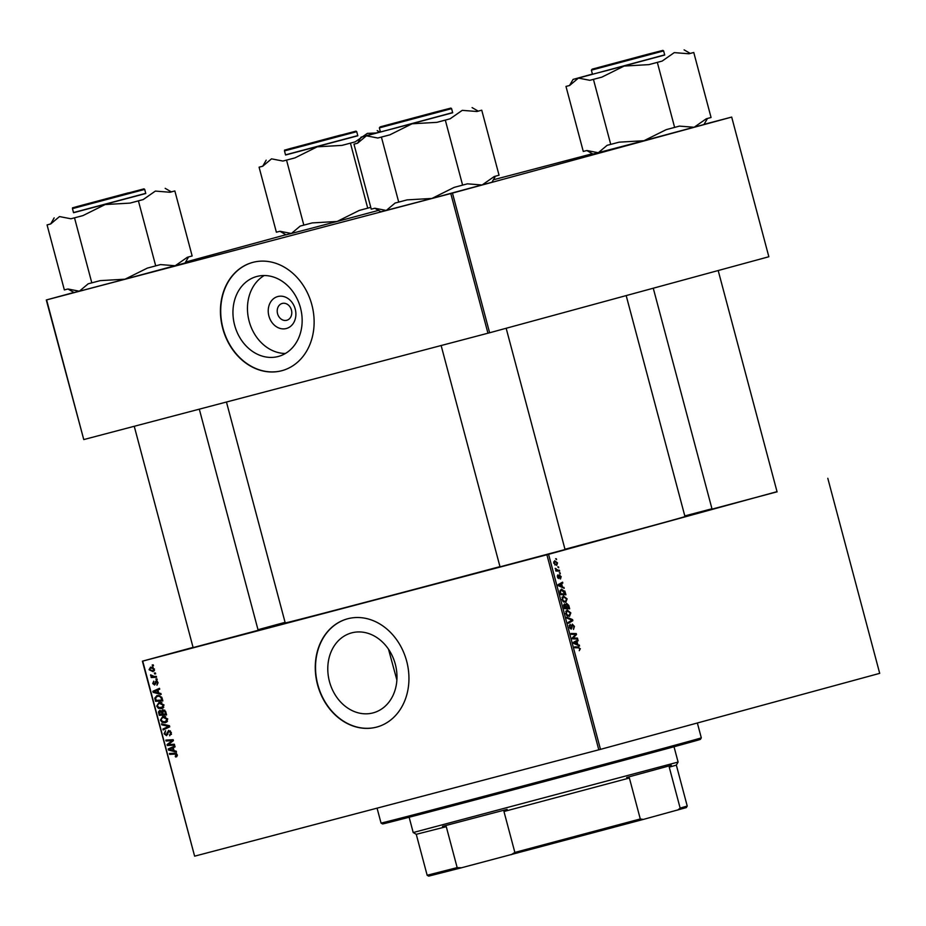 <?xml version="1.0" encoding="UTF-8"?>
<svg xmlns="http://www.w3.org/2000/svg" width="926" height="926" viewBox="0 0 926 926"><rect width="100%" height="100%" fill="white"/><g stroke="black" fill="none" stroke-linecap="round" stroke-linejoin="round"><path stroke-width="1.39" d="M286.319 328.522A16.541 13.601 74.8 0 1 268.899 315.998A16.541 13.601 74.8 0 1 277.8 296.54A16.541 13.601 74.8 0 1 295.22 309.064A16.541 13.601 74.8 0 1 286.319 328.522M282.256 303.439A8.716 7.165 -105.2 0 0 282.21 303.45A8.716 7.165 -105.2 0 0 277.569 313.717A8.716 7.165 -105.2 0 0 286.736 320.292A8.716 7.165 -105.2 0 0 286.782 320.28A8.716 7.165 -105.2 0 0 291.424 310.013A8.716 7.165 -105.2 0 0 282.256 303.439M256.907 276.457A41.415 34.054 -105.2 0 0 256.676 276.515A41.415 34.054 -105.2 0 0 234.66 325.281A41.415 34.054 -105.2 0 0 278.205 356.498A41.415 34.054 -105.2 0 0 278.425 356.441A41.415 34.054 -105.2 0 0 300.441 307.675A41.415 34.054 -105.2 0 0 256.907 276.457M264.199 275.531A41.415 34.054 -105.2 0 0 249.21 321.472A41.415 34.054 -105.2 0 0 285.416 353.477M252.856 262.371A56.069 46.092 -105.2 0 0 252.555 262.452A56.069 46.092 -105.2 0 0 222.749 328.475A56.069 46.092 -105.2 0 0 281.689 370.736A56.069 46.092 -105.2 0 0 282.002 370.655A56.069 46.092 -105.2 0 0 311.807 304.631A56.069 46.092 -105.2 0 0 252.856 262.371M252.682 262.417A56.069 46.092 -105.2 0 0 223.05 328.487A56.069 46.092 -105.2 0 0 281.967 370.666A56.069 46.092 -105.2 0 0 282.141 370.62M396.884 680.066L388.515 649.242M373.028 712.904A41.415 34.054 74.8 0 1 329.494 681.686A41.415 34.054 74.8 0 1 351.498 632.921A41.415 34.054 74.8 0 1 351.73 632.852A41.415 34.054 74.8 0 1 395.275 664.069A41.415 34.054 74.8 0 1 373.259 712.835A41.415 34.054 74.8 0 1 373.028 712.904M347.69 618.765A56.069 46.092 -105.2 0 0 347.377 618.857A56.069 46.092 -105.2 0 0 317.583 684.87A56.069 46.092 -105.2 0 0 376.523 727.13A56.069 46.092 -105.2 0 0 376.836 727.049A56.069 46.092 -105.2 0 0 406.63 661.037A56.069 46.092 -105.2 0 0 347.69 618.765M347.516 618.811A56.069 46.092 -105.2 0 0 317.873 684.881A56.069 46.092 -105.2 0 0 376.801 727.06A56.069 46.092 -105.2 0 0 376.975 727.014M777.064 491.81L712.048 509.115M565.045 549.535L500.028 566.839M258.146 630.293L193.129 647.587M626.184 295.591L684.974 516.558A206.822 0.822 165.1 0 1 564.976 549.268M499.971 566.631A206.822 0.822 165.1 0 1 371.5 600.661A206.822 0.822 165.1 0 1 285.231 622.92L226.453 402.023M546.896 554.755L548.574 554.304L600.476 749.365L598.798 749.805L546.896 554.755L142.72 661.106L194.622 856.168L142.407 661.187L193.071 647.39M257.995 629.715L285.081 622.341M548.574 554.304L777.018 491.648M711.955 508.768L684.812 515.909M563.344 595.95L567.106 598.867L565.798 602.328L563.367 601.75L561.978 599.446L563.344 595.95M562.395 586.69L564.223 588.323L558.39 585.707L558.112 584.642L562.591 582.176L562.823 583.067L561.596 583.704L562.395 586.69L561.26 586.991M580.347 648.64L579.282 650.689L579.769 648.732L578.565 647.83L574.896 647.737L574.664 646.857L578.449 646.938L579.78 648.79M572.314 624.147L574.433 626.404L573.507 629.46L573.854 626.497L572.592 625.015L571.249 629.136L569.351 627.122L570.184 624.263L569.918 626.995L570.983 628.268L572.314 624.147M566.77 617.202L572.546 619.587L572.847 620.698L568.39 623.302L568.159 622.411L571.979 620.188L567.025 618.151L566.77 617.202M567.071 609.968L570.833 612.885L569.525 616.334L567.094 615.755L565.705 613.452L567.071 609.968M555.623 558.748L556.595 559.64L555.623 558.748M600.476 749.365L879.7 673.352L827.798 478.291M566.643 603.393L568.772 605.407L569.675 608.787L564.501 608.66L563.702 605.315L564.478 603.856L565.948 604.701L566.643 603.393M577.743 644.38L579.572 646.001L573.738 643.396L573.46 642.32L577.94 639.866L578.171 640.746L576.944 641.382L577.743 644.38L576.609 644.681M574.317 638.002L577.477 638.107L577.708 638.998L572.534 638.859L572.291 637.933L575.717 634.414L571.342 634.356L571.099 633.465L576.273 633.581L576.516 634.507L573.101 638.037L574.317 638.002L572.442 638.5M561.168 576.574L560.485 579.005L560.728 576.655L559.883 575.648L558.899 578.611L557.429 577.048L557.95 574.768L558.598 577.755L559.605 574.78L560.728 576.69M564.802 590.962L565.948 594.77L560.774 594.654L559.987 591.459L561.399 589.086L564.189 591.124M554.651 560.751L557.533 562.904L556.7 565.358L553.736 563.193L554.651 560.751M557.776 566.839L558.748 567.742L557.776 566.839M557.903 570.173L559.42 570.242L559.651 571.122L555.889 571.041L555.658 570.15L556.433 570.173L555.241 568.344L557.903 570.173L555.808 570.729M559.35 572.754L560.323 573.645L559.35 572.754M156.992 678.908L157.223 679.777L156.181 679.858L155.95 678.966L156.992 678.908M155.418 672.994L155.649 673.873L154.607 673.943L154.376 673.052L155.418 672.994M164.029 704.999L161.807 708.679L158.427 708.332L156.714 706.098L159.029 702.383L164.029 704.999M160.881 693.505L161.124 694.454L153.149 692.359L152.871 691.294L159.492 688.307L159.735 689.199L157.918 689.974L158.705 692.961L160.881 693.505M165.673 711.538L166.576 714.918L159.26 715.312L158.496 711.955L159.758 710.381L161.749 711.099L162.872 709.686L165.673 711.538M169.446 725.718L169.747 726.841L163.15 729.954L162.918 729.063L168.567 726.401L161.784 724.803L161.529 723.854L169.446 725.718M176.206 756.889L175.222 756.125L176.449 754.922L174.84 754.111L169.655 754.389L169.423 753.509L174.782 753.208L177.271 754.759L176.206 756.889M174.377 744.238L174.609 745.129L167.293 745.511L167.05 744.585L172.294 740.626L166.09 741.008L165.858 740.117L173.174 739.712L173.417 740.638L168.185 744.608L174.377 744.238M598.798 749.805L194.622 856.168M176.229 751.183L176.472 752.132L168.497 750.048L168.219 748.972L174.84 745.997L175.083 746.877L173.266 747.652L174.053 750.65L176.229 751.183M171.356 732.535L169.701 735.765L170.534 732.686L168.914 731.285L166.541 735.649L164.076 733.786L165.58 730.753L164.897 733.6L166.263 734.793L168.613 730.429L171.356 732.535M167.756 719.004L165.534 722.685L162.154 722.338L160.441 720.115L162.756 716.388L167.756 719.004M156.945 685.24L157.455 682.821L156.378 681.872L154.665 685.02L152.744 683.562L153.739 681.166L153.38 683.434L154.318 684.175L156.089 681.015L158.103 682.705L156.945 685.24M162.177 698.412L162.849 700.901L155.533 701.306L154.781 698.111L157.026 695.53L161.656 697.104L162.177 698.412M154.457 669.023L153.01 671.639L149.051 669.706L150.614 667.114L154.457 669.023L150.845 667.993L149.051 669.706M156.32 676.374L156.552 677.253L151.239 677.554L150.996 676.663L152.096 676.605L150.614 674.846L154.179 676.455L156.32 676.374M153.265 664.891L153.496 665.771L152.454 665.852L152.223 664.949L153.265 664.891M450.788 193.546L452.455 193.094L489.623 332.77L487.944 333.21L450.788 193.546L46.601 299.897L83.768 439.572L46.3 299.978L73.895 292.466M185.594 262.046L285.914 234.741M489.623 332.77L768.846 256.745L731.69 117.081L704.073 124.339M592.374 153.739L493.373 179.783M452.455 193.094L731.69 117.081M487.944 333.21L83.768 439.572M174.458 744.539L167.293 745.511M169.064 744.041L167.05 744.585M173.336 740.337L172.294 740.626M173.255 740.036L170.384 740.788M173.127 740.048L166.09 741.008M170.118 749.609L168.497 750.048M171.067 748.648L168.219 748.972M170.951 748.231L174.956 746.425M170.754 749.759L173.116 750.384L172.479 748L169.145 749.435L170.754 749.759M173.926 750.164L173.116 750.384M173.289 747.768L172.479 748M176.773 756.646L175.546 756.982M177.364 755.639L175.847 756.044M177.26 754.702L176.449 754.922M176.264 753.44L169.655 754.389M171.414 734.364L169.608 734.85M171.472 734.11L170.349 734.411M171.345 732.466L170.534 732.686M170.396 730.88L168.914 731.285M164.886 733.554L164.076 733.786M167.756 734.387L166.263 734.793M167.861 734.005L166.796 734.295M165.766 728.716L162.918 729.063M165.661 728.322L169.632 726.389M169.562 726.123L168.567 726.401M163.532 724.329L161.784 724.803M166.715 722.118L165.314 721.805M163.671 721.921L162.154 722.338M165.569 716.562L162.907 717.291L160.441 720.115M163.404 717.152L164.191 716.238M161.263 719.93L162.501 721.504L165.326 721.805L166.935 719.155L162.907 717.291M167.525 721.204L165.326 721.805M167.733 718.935L166.935 719.155M166.414 714.328L159.26 715.312M159.422 711.712L158.496 711.955M162.548 710.89L161.749 711.099M159.874 714.386L162.154 714.259L161.112 711.481L160.013 711.249L159.874 714.386M162.964 714.039L162.154 714.259M161.529 710.844L160.013 711.249M162.42 711.122L161.112 711.481M163.011 714.212L165.488 714.073L164.782 711.585L163.092 710.566L163.011 714.212M166.286 713.853L165.488 714.073M164.759 710.103L163.092 710.566M165.615 711.353L164.782 711.585M158.08 682.659L157.455 682.821M157.547 681.559L156.378 681.872M153.369 683.388L152.744 683.562M155.614 683.828L154.318 684.175M155.637 683.724L154.7 683.978M157.131 681.2L155.29 681.698M154.769 691.919L153.149 692.359M155.718 690.958L152.871 691.294M155.603 690.541L159.608 688.747M155.406 692.081L157.767 692.694L157.131 690.31L153.797 691.745L155.406 692.081M158.577 692.474L157.767 692.694M157.941 690.09L157.131 690.31M162.687 700.322L155.533 701.306M155.649 697.868L154.781 698.111M157.733 696.271L158.485 695.368M156.147 700.369L161.761 700.068L161.46 698.945C160.661 696.665 159.249 695.82 157.223 696.41L155.637 697.961L156.147 700.369M162.559 699.848L161.761 700.068M159.909 695.681L157.223 696.41M162.27 698.725L161.46 698.945M162.988 708.112L161.587 707.8L163.208 705.137L159.179 703.274L156.714 706.098M159.943 707.915L158.427 708.332M159.677 703.147L160.453 702.232M157.536 705.913L158.774 707.499L163.798 707.198M161.842 702.556L159.179 703.274M164.006 704.929L163.208 705.137M154.098 670.991L153.114 670.667M151.795 667.727L152.177 667.033M149.688 669.579L152.697 670.783L153.832 669.185M154.468 670.297L152.697 670.783M153.149 667.357L150.845 667.993M155.603 673.677L154.607 673.943M156.401 676.674L151.239 677.554M152.848 676.408L152.096 676.605M151.436 675.262L150.591 675.482M157.177 679.591L156.181 679.858M153.45 665.574L152.454 665.852M555.681 558.945L556.364 558.76M565.346 604.863L565.948 604.701M564.872 607.792L566.481 607.826L564.721 604.736L564.304 607.942M564.42 608.37L566.481 607.826M563.691 605.002L564.721 604.736M567.082 607.838L568.83 607.884L568.136 605.384L566.862 604.273L567.082 607.838L564.466 608.532M565.751 608.695L568.83 607.884M565.948 604.504L566.862 604.273M567.279 614.968L569.316 615.454L570.254 612.966L567.244 610.847L566.272 613.336L567.279 614.968L566.527 615.165M567.372 615.964L569.316 615.454M565.705 611.253L567.244 610.847M571.261 619.922L572.546 619.587M569.571 621.566L572.847 620.698M571.469 625.305L572.592 625.015M571.446 625.559L572.233 625.351M571.238 628.059L572.025 627.851M569.212 625.444L570.358 625.143M569.965 628.534L570.983 628.268M575.37 647.749L578.449 646.938M578.148 645.364L579.329 645.052M574.641 641.672L578.171 640.746M573.541 642.285L576.944 641.382M575.324 643.269L577.048 644.045L576.423 641.66L574.155 643.582M575.891 644.357L577.048 644.045M573.483 642.436L576.423 641.66M574.433 638.905L577.477 638.107M573.148 634.403L576.273 633.581M575.185 634.854L576.516 634.507M572.789 637.389L574.224 637.007M572.372 638.234L573.101 638.037M559.026 575.868L559.883 575.648M559.003 576.076L559.628 575.914M557.267 575.879L558.251 575.625M557.799 577.963L558.598 577.755M562.8 587.686L563.98 587.373M559.292 583.993L562.823 583.067M558.193 584.595L561.596 583.704M559.975 585.591L561.7 586.366L561.063 583.97L558.806 585.892M560.543 586.667L561.7 586.366M558.135 584.746L561.063 583.97M561.144 593.786L565.103 593.879L561.596 589.966L560.589 591.378L560.577 593.925M562.024 594.677L565.103 593.879M559.999 591.54L560.589 591.378M560.068 590.371L561.596 589.966M563.552 600.962L565.589 601.449L566.527 598.96L563.517 596.842L562.545 599.319L563.552 600.962L562.8 601.159M563.645 601.958L565.589 601.449M561.978 597.247L563.517 596.842M553.748 563.228L556.41 564.501L557.533 562.904M554.778 564.929L556.41 564.501M553.644 561.955L554.882 561.631L554.188 563.112M557.093 563.008L554.882 561.631M557.834 567.048L558.517 566.862M556.329 571.053L559.42 570.242M555.716 570.37L556.433 570.173M555.241 568.714L555.878 568.541M559.408 572.951L560.091 572.777M701.306 737.837L700.426 739.365A164.469 0.648 165.1 0 1 615.119 762.654A164.469 0.648 165.1 0 1 451.147 806.245A164.469 0.648 165.1 0 1 382.554 823.943L381.037 823.064A165.708 0.66 -14.9 0 0 381.037 823.064A165.708 0.66 -14.9 0 0 450.152 805.226A165.708 0.66 -14.9 0 0 615.35 761.311A165.708 0.66 -14.9 0 0 701.306 737.837L697.359 722.986M452.652 112.578L366.407 135.809L377.808 138.02L389.823 134.86L412.082 123.783L436.91 122.348L450.105 118.806L462.248 110.344L476.948 111.502L481.74 110.194L476.948 111.502M377.808 138.02L389.823 134.86M396.131 122.764L449.006 108.573L396.131 122.764M396.039 127.95L452.687 112.752L451.599 108.655L379.359 127.881L380.447 131.967L396.039 127.95M481.74 110.194L499.045 175.211L494.252 176.519L482.11 184.992L467.399 183.834L454.203 187.365L431.944 198.442L407.116 199.877L398.712 202.111L381.419 137.094M462.606 185.131L445.313 120.114M398.712 202.111L395.101 203.037L386.269 210.457L374.868 208.246L371.257 209.172L353.964 144.155L357.563 143.229L366.407 135.809L361.059 137.129L380.401 131.805M357.552 143.171L353.964 144.155M495.456 176.195L491.949 182.237L431.944 198.442L380.922 211.776L374.833 208.257M361.059 137.129L357.563 143.229M436.91 122.348L450.105 118.806M394.58 123.146L446.598 109.21L394.58 123.146M612.676 63.836L658.617 51.497L612.676 63.836M664.671 54.854L578.426 78.085L589.827 80.307L601.842 77.136L624.101 66.07L648.929 64.623L662.125 61.093L674.267 52.62L688.979 53.777L693.771 52.481L688.979 53.777M589.827 80.307L601.842 77.136M608.15 65.04L661.025 50.849L608.15 65.04M608.058 70.226L664.718 55.028L663.629 50.93L591.378 70.156L592.466 74.254L608.058 70.226M693.771 52.481L711.064 117.498L706.272 118.794L694.13 127.267L679.418 126.11L666.222 129.652L643.964 140.717L619.135 142.164L610.732 144.387L593.439 79.37M674.626 127.418L657.333 62.401M610.732 144.387L607.12 145.324L598.289 152.732L586.887 150.521L583.276 151.447L565.983 86.431L569.594 85.505L578.426 78.085L573.078 79.404L592.42 74.08M573.078 79.404L569.536 85.505L565.983 86.431M707.476 118.47L703.968 124.524L643.964 140.717L592.941 154.063L586.852 150.533M648.929 64.623L662.125 61.093M123.019 194.286L77.089 206.625L123.019 194.286M174.852 190.953L192.145 255.97L187.353 257.278L175.211 265.75L160.499 264.581L147.303 268.123L125.045 279.189L79.37 291.215L67.968 288.993L64.357 289.931L47.064 224.914L50.675 223.976L59.507 216.568L70.908 218.779L82.923 215.619L105.182 204.542L130.01 203.107L138.414 200.873L143.206 199.565L155.348 191.092L170.048 192.261L174.852 190.953L171.275 191.867M188.557 256.953L185.05 262.996L125.045 279.189L100.216 280.636L88.201 283.796L79.37 291.215L74.022 292.535L67.934 289.005M127.556 193.083L74.682 207.274L127.556 193.083M72.46 208.628L73.548 212.725L145.787 193.499L144.699 189.413L72.46 208.628C74.173 206.926 69.346 208.894 77.078 206.556L143.993 188.858L144.699 189.413M155.707 265.889L138.414 200.873M91.813 282.87L74.52 217.853M50.652 223.93L47.064 224.914M145.752 193.337L73.501 212.563M70.908 218.779L82.923 215.619M130.01 203.107L143.206 199.565M170.048 192.261L171.287 191.879L165.187 188.337M54.159 217.888L50.675 223.976M341.115 134.964L289.109 148.912L341.115 134.964M370.77 207.343L359.323 210.399L337.064 221.476L310.002 228.629L291.389 233.491L279.988 231.28L276.376 232.206L259.083 167.189L262.695 166.263L271.526 158.844L282.928 161.055L294.943 157.895L317.201 146.829L342.03 145.382L355.225 141.852L367.367 133.379L376.037 132.985M378.514 210.387L337.064 221.476L312.236 222.911L300.232 226.071L291.389 233.491L286.041 234.822L279.953 231.292M339.576 135.358L286.701 149.549L339.576 135.358M284.479 150.915L285.567 155.001L357.818 135.786L356.73 131.689L284.479 150.915C286.203 149.202 281.377 151.169 289.097 148.843L356.012 131.133L356.73 131.689M367.726 208.165L350.433 143.148M303.832 225.145L286.539 160.129M262.671 166.205L259.083 167.189M357.772 135.613L285.532 154.839M282.928 161.055L294.943 157.895M342.03 145.382L355.225 141.852M266.179 160.163L262.695 166.263M678.098 762.063L676.339 765.107L669.255 767.179L671.338 765.316L626.67 777.481L629.391 778.025L503.964 811.5L507.124 809.382L442.466 826.386L446.274 826.675L416.26 834.314L413.216 832.543L678.098 762.063L674.024 746.761M416.26 834.314L427.152 875.255L457.166 867.616L461.414 867.789L428.68 876.135L427.152 875.255M629.391 778.025L640.283 818.966L643.315 819.429L461.414 867.789M677.751 810.053L680.147 808.109L687.231 806.048L686.34 807.576L643.315 819.429M669.255 767.179L680.147 808.109M446.274 826.675L457.166 867.616M511.256 854.675L514.856 852.429L640.283 818.966M503.964 811.5L514.856 852.429M687.231 806.048L676.339 765.107M171.495 742.166L169.354 742.756M173.127 740.869L171.055 741.437M176.577 753.637L174.84 754.111M168.15 732.316L167.12 732.593M169.574 726.424L166.83 727.165M168.787 725.556L166.969 726.053M159.492 712.939L158.682 713.159M162.594 712.615L161.784 712.835M165.858 712.21L165.048 712.43M155.765 682.925L154.966 683.145M155.788 698.98L154.978 699.199M571.4 626.89L572.094 626.705M573.576 642.748L575.289 642.285M558.216 585.058L559.941 584.607M395.17 123.019L444.411 109.881L395.17 123.019M607.19 65.295L656.43 52.157L607.19 65.295M128.506 192.816L79.266 205.966L128.506 192.816M381.037 823.052L377.067 808.155M451.599 108.655L450.893 108.099L435.417 112.069L380.169 126.874L379.359 127.881M472.086 107.59L478.186 111.12M565.068 549.604L506.163 328.267M500.04 566.909L441.135 345.525M718.194 270.542L777.088 491.891M653.27 288.217L712.071 509.184M663.629 50.93L662.912 50.374L647.436 54.345L592.189 69.149L591.378 70.156M684.106 49.865L690.206 53.395M134.247 426.284L193.14 647.668M199.31 409.165L258.169 630.363M377.206 130.624L379.614 132.013M413.204 832.543L409.142 817.241"/></g></svg>
